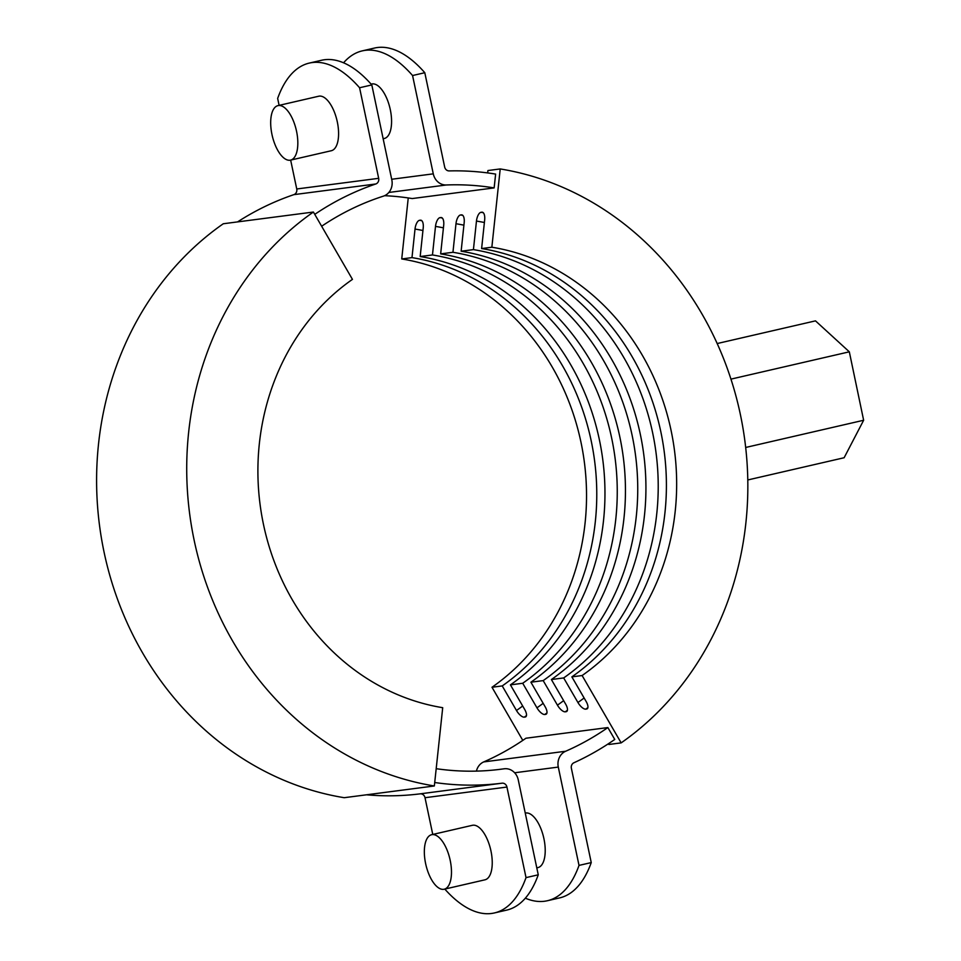 <?xml version="1.0" encoding="UTF-8"?>
<svg xmlns="http://www.w3.org/2000/svg" width="961" height="961" viewBox="0 0 961 961"><rect width="100%" height="100%" fill="white"/><g stroke="black" fill="none" stroke-linecap="round" stroke-linejoin="round"><path stroke-width="1.44" d="M383.151 138.768L384.292 138.504A27.965 12.349 -103 0 0 390.166 109.061A27.965 12.349 -103 0 0 372.243 83.907A27.965 12.349 -103 0 0 371.715 84.003L371.114 84.148M443.67 889.321A27.965 12.349 77 0 1 425.747 864.155A27.965 12.349 77 0 1 431.621 834.713A27.965 12.349 77 0 1 432.138 834.616A27.965 12.349 77 0 1 450.072 859.783A27.965 12.349 77 0 1 444.186 889.225A27.965 12.349 77 0 1 443.67 889.321M444.186 889.225L484.945 879.82A27.965 12.349 -103 0 0 490.831 850.377A27.965 12.349 -103 0 0 472.896 825.223A27.965 12.349 -103 0 0 472.38 825.307L431.621 834.713M525.259 813.114L525.367 813.09A27.965 12.349 77 0 1 525.883 812.994A27.965 12.349 77 0 1 543.806 838.16A27.965 12.349 77 0 1 537.932 867.603L536.791 867.855M290.03 160.223A27.965 12.349 77 0 1 272.095 135.069A27.965 12.349 77 0 1 277.969 105.626A27.965 12.349 77 0 1 278.498 105.53A27.965 12.349 77 0 1 296.42 130.696A27.965 12.349 77 0 1 290.546 160.127A27.965 12.349 77 0 1 290.03 160.223M290.546 160.127L331.305 150.733A27.965 12.349 -103 0 0 337.179 121.29A27.965 12.349 -103 0 0 319.256 96.124A27.965 12.349 -103 0 0 318.728 96.22L277.969 105.626M314.752 214.363A307.664 275.819 -97.4 0 1 375.775 183.983A4.889 4.385 82.6 0 0 378.67 178.326L359.582 87.751L371.811 84.928L391.824 179.911A13.983 12.541 -97.4 0 1 383.391 196.152A293.682 263.278 82.6 0 0 321.647 226.243M359.582 87.751A154.865 68.351 -103 0 0 309.286 63.09L321.515 60.267A154.865 68.351 77 0 1 371.811 84.928M309.286 63.09A154.865 68.351 -103 0 0 277.657 98.418L279.11 105.362M237.559 221.907A307.664 275.819 -97.4 0 1 293.85 194.651A4.889 4.385 82.6 0 0 296.745 188.981L290.654 160.103M434.348 785.966L344.23 797.702A312.325 279.999 -97.4 0 1 104.076 552.179A312.325 279.999 -97.4 0 1 223.288 223.757L313.406 212.033A312.325 279.999 82.6 0 0 194.194 540.454A312.325 279.999 82.6 0 0 434.348 785.966L442.709 707.692A233.079 208.957 -97.4 0 1 263.482 524.466A233.079 208.957 -97.4 0 1 352.447 279.375L313.406 212.033M444.799 889.081A154.865 68.351 -103 0 0 494.398 912.95A154.865 68.351 -103 0 0 526.027 877.621L506.94 787.059A4.889 4.385 82.6 0 0 502.05 783.191A307.664 275.819 -97.4 0 1 434.72 782.506M526.027 877.621L538.256 874.81A154.865 68.351 77 0 1 506.627 910.127L494.398 912.95M436.198 768.692A293.682 263.278 82.6 0 0 501.089 769.208A293.682 263.278 82.6 0 0 504.069 768.8A13.983 12.541 -97.4 0 1 504.213 768.788A13.983 12.541 -97.4 0 1 518.243 779.827L538.256 874.81M432.762 834.448L425.014 797.714A4.889 4.385 82.6 0 0 420.125 793.846A307.664 275.819 -97.4 0 1 366.525 794.795M525.331 898.187A154.865 68.351 -103 0 0 547.386 900.733A154.865 68.351 -103 0 0 579.015 865.405L558.293 767.082A13.983 12.541 -97.4 0 1 565.645 751.25A293.682 263.278 82.6 0 0 607.869 727.561L614.764 739.453A307.664 275.819 -97.4 0 1 573.897 762.77A4.889 4.385 82.6 0 0 571.375 768.283L591.243 862.582A154.865 68.351 -103 0 1 559.614 897.91L547.386 900.733M579.015 865.405L591.243 862.582M476.428 771.118A13.983 12.541 -97.4 0 1 483.719 761.917A293.682 263.278 82.6 0 0 525.943 738.228L607.869 727.561M608.433 743.73L608.866 744.475L621.154 742.877A312.325 279.999 82.6 0 0 740.366 414.467A312.325 279.999 82.6 0 0 500.213 168.944L491.852 247.217A233.079 208.957 -97.4 0 1 671.078 430.444A233.079 208.957 -97.4 0 1 582.114 675.535L621.154 742.877M522.796 740.39L491.996 687.259L502.231 685.926L516.477 710.491A8.397 3.363 55.1 0 0 524.298 717.146L525.114 717.038A8.397 3.363 55.1 0 0 525.775 716.786A8.397 3.363 55.1 0 0 524.67 709.422L510.423 684.869L522.712 683.259L536.959 707.825A8.397 3.363 55.1 0 0 544.779 714.479L545.596 714.371A8.397 3.363 55.1 0 0 546.256 714.119A8.397 3.363 55.1 0 0 545.151 706.755L530.904 682.202L543.193 680.604L557.44 705.158A8.397 3.363 55.1 0 0 565.26 711.813L566.077 711.705A8.397 3.363 55.1 0 0 566.738 711.452A8.397 3.363 55.1 0 0 565.633 704.089L551.386 679.535L563.675 677.937L577.921 702.491A8.397 3.363 55.1 0 0 585.742 709.146L586.558 709.038A8.397 3.363 55.1 0 0 587.219 708.786A8.397 3.363 55.1 0 0 586.114 701.434L571.867 676.868L582.114 675.535M444.667 167.01A4.889 4.385 82.6 0 0 449.171 170.914A307.664 275.819 -97.4 0 1 495.624 174.085L494.146 187.9A293.682 263.278 82.6 0 0 446.312 184.98A13.983 12.541 -97.4 0 1 433.279 173.845L412.569 75.535L424.798 72.712L444.667 167.01M384.568 195.696A293.682 263.278 82.6 0 1 412.221 198.555L494.146 187.9M487.659 172.92L487.924 170.541L500.213 168.944M491.996 687.259A233.079 208.957 82.6 0 0 580.961 442.18A233.079 208.957 82.6 0 0 401.734 258.953L408.245 197.942M401.734 258.953L411.981 257.62L415.02 229.066A8.397 3.592 99.2 0 1 419.597 220.297L420.413 220.189A8.397 3.592 99.2 0 1 420.87 220.201A8.397 3.592 99.2 0 1 423.212 227.997L420.173 256.551L432.462 254.953L435.501 226.4A8.397 3.592 99.2 0 1 440.078 217.63L440.895 217.534A8.397 3.592 99.2 0 1 441.351 217.534A8.397 3.592 99.2 0 1 443.694 225.342L440.655 253.884L452.943 252.287L455.982 223.733A8.397 3.592 99.2 0 1 460.559 214.976L461.376 214.868A8.397 3.592 99.2 0 1 461.833 214.868A8.397 3.592 99.2 0 1 464.175 222.676L461.136 251.217L473.425 249.62L476.464 221.078A8.397 3.592 99.2 0 1 481.041 212.309L481.857 212.201A8.397 3.592 99.2 0 1 482.314 212.201A8.397 3.592 99.2 0 1 484.656 220.009L481.617 248.551L491.852 247.217M502.231 685.926A233.079 208.957 82.6 0 0 591.195 440.847A233.079 208.957 82.6 0 0 411.981 257.62M510.423 684.869A233.079 208.957 82.6 0 0 599.388 439.778A233.079 208.957 82.6 0 0 420.173 256.551M522.712 683.259A233.079 208.957 82.6 0 0 611.676 438.18A233.079 208.957 82.6 0 0 432.462 254.953M530.904 682.202A233.079 208.957 82.6 0 0 619.869 437.111A233.079 208.957 82.6 0 0 440.655 253.884M543.193 680.604A233.079 208.957 82.6 0 0 632.158 435.513A233.079 208.957 82.6 0 0 452.943 252.287M551.386 679.535A233.079 208.957 82.6 0 0 640.35 434.444A233.079 208.957 82.6 0 0 461.136 251.217M563.675 677.937A233.079 208.957 82.6 0 0 652.639 432.846A233.079 208.957 82.6 0 0 473.425 249.62M571.867 676.868A233.079 208.957 82.6 0 0 660.832 431.777A233.079 208.957 82.6 0 0 481.617 248.551M747.79 479.959L844.13 457.736L863.639 420.257L849.32 351.822L815.493 320.866L717.182 343.545M745.676 447.466L863.639 420.257M730.949 379.127L849.32 351.822M412.569 75.535A154.865 68.351 -103 0 0 362.273 50.873A154.865 68.351 -103 0 0 343.558 62.813M424.798 72.712A154.865 68.351 -103 0 0 374.502 48.05L362.273 50.873M296.745 188.981L378.67 178.326M293.85 194.651L375.775 183.983M425.014 797.714L506.94 787.059M420.125 793.846L502.05 783.191M498.098 769.581L504.069 768.8M514.64 772.776L558.293 767.082M483.719 761.917L565.645 751.25M388.845 192.464L446.312 184.98M516.477 710.491A261.981 234.856 82.6 0 0 522.676 705.999M422.948 230.508A261.981 234.856 82.6 0 0 415.02 229.066M524.298 717.146A270.377 242.388 82.6 0 0 526.46 715.621M421.783 220.67A270.377 242.388 82.6 0 0 419.597 220.297M525.114 717.038A270.377 242.388 82.6 0 0 526.244 716.245M421.314 220.345A270.377 242.388 82.6 0 0 420.413 220.189M536.959 707.825A261.981 234.856 82.6 0 0 543.157 703.332M443.429 227.841A261.981 234.856 82.6 0 0 435.501 226.4M544.779 714.479A270.377 242.388 82.6 0 0 546.941 712.954M442.264 218.003A270.377 242.388 82.6 0 0 440.078 217.63M545.596 714.371A270.377 242.388 82.6 0 0 546.725 713.579M441.796 217.679A270.377 242.388 82.6 0 0 440.895 217.534M557.44 705.158A261.981 234.856 82.6 0 0 563.639 700.665M463.911 225.174A261.981 234.856 82.6 0 0 455.982 223.733M565.26 711.813A270.377 242.388 82.6 0 0 567.422 710.287M462.746 215.336A270.377 242.388 82.6 0 0 460.559 214.976M566.077 711.705A270.377 242.388 82.6 0 0 567.206 710.912M462.277 215.012A270.377 242.388 82.6 0 0 461.376 214.868M577.921 702.491A261.981 234.856 82.6 0 0 584.12 698.01M484.392 222.508A261.981 234.856 82.6 0 0 476.464 221.078M585.742 709.146A270.377 242.388 82.6 0 0 587.904 707.62M483.227 212.669A270.377 242.388 82.6 0 0 481.041 212.309M586.558 709.038A270.377 242.388 82.6 0 0 587.688 708.245M482.758 212.345A270.377 242.388 82.6 0 0 481.857 212.201M391.68 179.263L433.279 173.845M581.141 814.64L587.567 845.151M498.026 769.593L504.213 768.788M427.501 85.553L433.928 116.053"/></g></svg>
